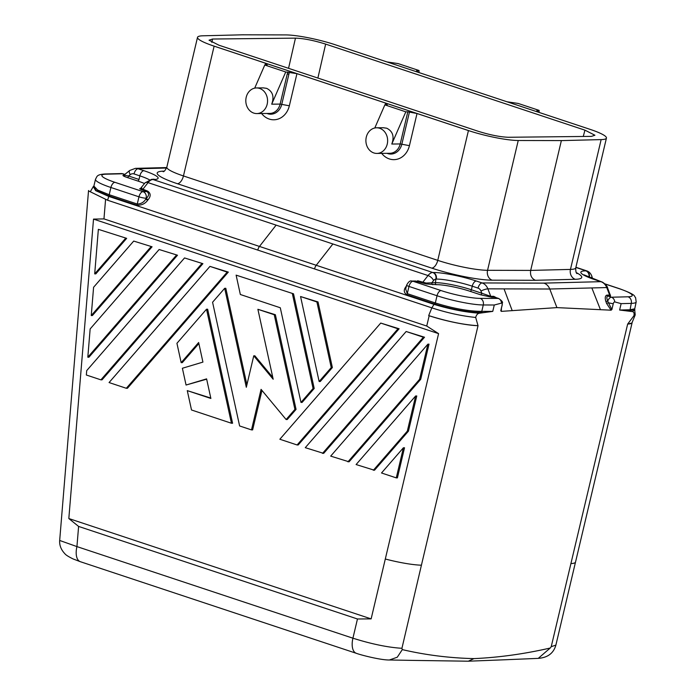 <?xml version="1.0" encoding="UTF-8"?>
<svg xmlns="http://www.w3.org/2000/svg" width="696" height="696" viewBox="0 0 696 696"><rect width="100%" height="100%" fill="white"/><g stroke="black" fill="none" stroke-linecap="round" stroke-linejoin="round"><path stroke-width="1.04" d="M149.57 179.89A26.7 3.958 13.3 0 0 139.852 175.862L139.009 179.455A1.601 0.809 -71.6 0 1 137.791 181.012A25.1 3.715 -166.7 0 1 144.498 183.561M137.791 181.012L127.368 177.55A1.601 0.809 108.4 0 0 128.586 176.001C125.089 175.418 123.801 175.027 124.706 174.835M123.836 175.105A1.601 1.383 88.5 0 1 123.557 175.053L124.001 175.044M127.368 177.55C123.366 176.219 122.096 175.383 123.557 175.053M415.486 281.027L421.967 282.872A1.601 0.809 108.4 0 0 422.672 282.419L428.031 275.555A10.684 5.42 -71.6 0 1 432.738 272.501L153.155 179.568A32.042 4.75 -166.7 0 0 143.898 170.694A5.342 2.714 108.4 0 0 139.852 175.862L134.032 173.93A5.342 4.533 -90.6 0 0 130.256 174.653L128.586 176.001L139.009 179.455M124.767 174.452L122.705 173.774L106.053 174.191A29.371 4.35 13.3 0 0 114.944 182.326A5.342 2.714 108.4 0 0 110.908 187.494A34.713 5.142 13.3 0 1 95.526 179.185M426.735 326.041L103.965 218.901L93.516 219.109L438.584 333.645L426.735 326.041L429.171 315.758C447.876 321.578 464.171 324.884 478.03 325.685A37.375 5.533 -166.7 0 1 429.171 315.758L428.692 315.601L431.842 307.858L434.008 304.37L259.469 246.436A5.342 2.714 108.4 0 0 257.781 250.081L107.576 200.231L108.802 196.429L259.469 246.436L276.112 225.13L148.048 182.63L142.697 189.486A1.601 0.818 108.4 0 1 141.984 189.938L139.652 188.834L141.506 187.998M141.201 187.79L141.062 188.425A1.601 1.54 -45.7 0 1 139.652 188.834M109.62 194.863A1.601 0.809 -71.6 0 1 109.115 195.959L136.747 205.12A1.601 0.809 108.4 0 0 137.26 204.024L109.202 194.723L97.605 190.008L93.882 186.058L93.273 186.589L95.691 190.669L108.802 196.429M109.115 195.959L96.091 190.443L93.708 186.293M148.1 199.743C150.98 196.194 150.832 193.323 147.674 191.139A1.601 0.809 -71.6 0 1 146.969 191.591C149.266 193.471 149.092 195.68 146.447 198.221A1.601 0.792 -142 0 0 148.1 199.743M136.747 205.12C141.323 205.503 144.968 203.893 147.674 200.283A1.601 0.792 -142 0 1 146.029 198.76L146.447 198.221L146.029 198.76C144.002 202.205 141.079 203.954 137.26 204.024L138.965 196.811L110.908 187.494L109.202 194.723A1.601 0.818 -72.3 0 1 108.707 195.82M147.674 191.139L141.062 188.425M145.099 182.822A5.342 2.645 -142 0 1 148.048 182.63A10.684 5.42 108.4 0 1 152.755 179.577A5.342 4.533 -90.6 0 0 151.484 179.377L144.977 182.952L140.757 188.164L141.88 188.059M107.576 200.231L88.592 190.93M143.898 170.694L138.078 168.763A10.684 9.135 -91 0 0 135.398 168.362L166.718 167.562M134.032 173.93A5.342 2.714 -71.6 0 1 138.078 168.763L166.553 168.032M406.351 286.143C403.471 289.693 403.61 292.564 406.777 294.747L434.817 304.065C453.061 309.633 468.765 312.426 481.928 312.452L481.771 311.364L492.759 311.39L479.422 313.209C465.728 312.295 450.582 309.346 434.008 304.37L434.408 303.926A1.601 0.809 -71.7 0 0 434.913 302.83L435.331 302.969C453.261 308.511 468.739 311.312 481.771 311.364L483.276 304.97A34.713 5.142 13.3 0 1 437.036 295.748L435.331 302.969A1.601 0.809 -71 0 1 434.817 304.065M406.777 294.747A1.601 0.809 108.4 0 0 407.282 293.651L434.913 302.83M411.893 281.062A5.342 4.533 -90.6 0 1 413.024 281.262A5.342 2.714 108.4 0 0 408.987 286.43L407.282 293.651L405.698 289.049M276.112 225.13L428.031 275.555A5.342 2.645 38 0 1 433.538 280.618A5.342 2.714 -71.6 0 1 435.887 279.096A5.342 4.533 89.4 0 0 432.738 272.501L433.138 272.501A32.042 4.75 -166.7 0 1 476.282 281.019L482.102 282.95L543.924 283.124L600.874 281.671A10.684 9.135 89 0 1 606.747 287.561L549.753 289.014A10.684 9.065 -90.6 0 0 543.924 283.124M610.192 294.686L609.635 295.052L606.747 287.561A5.342 1.14 -21.1 0 1 607.547 287.84C608.113 287.152 603.737 282.167 601.335 281.741A5.342 2.714 108.4 0 0 601.335 281.741A5.342 2.714 108.4 0 0 600.874 281.671L595.054 279.74A32.042 4.75 -166.7 0 1 585.788 270.866L586.189 270.857A5.342 4.533 89.4 0 1 589.338 277.452A5.342 2.714 108.4 0 1 590.513 278.026M576.366 272.641A45.388 6.725 -166.7 0 1 575.296 279.296L535.415 280.297C531.544 278.522 529.969 275.225 530.683 270.413L570.459 269.413A37.384 5.542 13.3 0 0 575.757 267.873L606.442 138.069M385.158 104.87L385.584 103.069L468.434 130.57L437.758 260.365A8.013 4.063 -71.6 0 1 431.703 268.117A45.388 6.725 -166.7 0 0 492.176 280.183L535.415 280.297M163.656 171.138A45.388 6.725 13.3 0 0 177.384 183.709A8.013 4.063 108.4 0 0 183.448 175.949L214.124 46.153L212.471 45.588L470.157 131.118A37.384 5.542 -166.7 0 0 518.242 140.496L562.481 140.583L601.144 139.609L570.459 269.413A8.013 6.899 -91.4 0 0 575.296 279.296M492.759 311.39L494.273 305.005L483.276 304.97A5.342 4.463 90.2 0 0 480.205 298.384A29.371 4.35 13.3 0 1 441.081 290.571A5.342 2.714 108.4 0 0 437.036 295.748L408.987 286.43A5.342 0.792 -166.7 0 1 406.612 285.177C408.43 281.767 410.144 280.401 411.754 281.062L415.573 281.019M491.611 297.218L480.605 294.791A1.601 0.809 108.4 0 0 481.815 293.242L490.75 296.331A1.601 1.34 -89.8 0 0 491.611 297.218L495.187 297.322L498.745 298.506C505.07 303.03 501.329 302.751 502.26 304.805L500.781 310.72L502.147 304.918A1.888 0.957 108.4 0 0 501.512 303.117L494.273 305.005M476.282 281.019A5.342 2.714 108.4 0 0 472.245 286.186L478.056 288.118A5.342 2.714 -71.6 0 1 482.102 282.95A10.684 8.996 89.8 0 1 487.861 288.84L490.75 296.331L493.777 296.339A1.601 1.34 90.2 0 0 494.638 297.227L498.284 298.436A5.342 2.714 -71.6 0 1 498.754 298.506M493.777 296.339L496.439 297.74M501.451 308.215L501.268 311.373L512.204 310.634L504.043 288.884L549.753 289.014L556.922 307.615L600.448 309.685L591.852 287.944M433.138 272.501A5.342 4.533 89.4 0 1 436.288 279.087A26.7 3.958 -166.7 0 1 472.245 286.186L471.392 289.78L481.815 293.242L480.971 291.067A5.342 1.14 158.9 0 1 487.861 288.84L504.043 288.884M479.422 313.209C477.647 313.435 476.395 314.844 475.69 317.454C461.605 316.01 446.989 312.817 431.842 307.858L257.781 250.081M103.965 218.901L105.575 199.387M475.69 317.454L478.03 325.685L421.419 565.187A37.384 5.542 -166.7 0 1 385.306 559.01L371.133 618.883L68.826 518.537L78.605 526.428L76.934 546.595L59.76 540.487M438.584 333.645L385.306 559.01M421.419 565.187L401.931 648.298C387.959 647.437 371.62 644.07 352.924 638.197L76.934 546.595A16.017 8.134 -71.6 0 0 80.336 561.698L73.019 558.914C68.417 556.635 65.694 554.895 64.85 553.703C61.004 549.649 59.291 545.151 59.699 540.209L88.54 190.53M421.967 282.872L426.248 283.959L436.383 284.664A25.1 3.715 13.3 0 1 470.183 291.337L480.605 294.791M433.538 280.618L431.894 282.724A1.601 1.357 -90.6 0 0 432.834 284.699M441.081 290.571L413.024 281.262L416.991 281.219A1.601 0.809 108.4 0 0 417.696 280.766L426.126 283.046L426.248 283.959M478.056 288.118A5.342 4.533 89.4 0 1 480.971 291.067M78.605 526.428L357.466 618.988L352.924 638.197A16.017 8.134 -71.6 0 0 356.361 653.318C360.589 654.962 380.956 660.217 389.447 659.982L397.277 657.207L402.314 649.612C425.491 655.023 449.372 658.024 473.95 658.616C498.928 657.494 524.358 653.97 550.214 648.028L551.223 646.697L627.653 324.075L633.917 315.758C634.43 313.156 633.847 311.756 632.168 311.573L619.623 310.033L621.137 303.639L614.751 301.907A1.888 0.957 108.4 0 0 613.254 303.726L611.888 309.529L611.079 310.19L600.448 309.685M512.204 310.634L556.922 307.615M500.781 310.72L501.268 311.373M482.015 312.669L485.068 312.46M402.314 649.612L401.931 648.298M631.803 323.048L627.653 324.075A37.384 5.542 13.3 0 0 632.151 322.57L575.531 562.072A37.384 5.542 -166.7 0 1 571.033 563.577M610.279 294.843L610.531 295.939L607.738 296.009L611.384 297.218L628.036 296.8A29.371 4.35 13.3 0 0 619.135 288.666A5.342 2.714 -71.6 0 1 619.605 288.736L604.867 283.846M610.531 295.939A1.601 1.383 -91.5 0 1 609.635 295.052L606.851 295.13A1.601 1.383 88.5 0 0 607.738 296.009C606.555 296.626 606.564 298.297 607.773 301.02A5.342 2.714 108.4 0 1 611.384 297.218A5.342 4.602 88.5 0 1 614.751 301.907M470.183 291.337A1.601 0.809 -71.6 0 0 471.392 289.78A26.7 3.958 13.3 0 0 435.435 282.689L426.126 283.046M536.877 110.725L539.148 110.403L518.181 103.443L506.975 101.764M538.417 112.204L536.92 110.42M539.069 112.421L539.148 110.403M601.144 139.609A37.384 5.542 -166.7 0 0 606.451 137.721A37.384 5.542 -166.7 0 0 591.487 129.821L333.802 44.283A37.384 5.542 -166.7 0 0 285.717 34.913L242.582 34.809L202.814 35.8A37.384 5.542 13.3 0 0 197.516 37.34A37.384 5.542 13.3 0 0 212.471 45.588M386.889 61.909L398.103 63.58L419.062 70.54L416.634 70.661L418.331 72.341M419.062 70.54L418.992 72.558M243.791 34.8L241.477 34.826M219.014 45.24L478.309 131.309C490.149 134.998 500.215 136.981 508.498 137.269L591.426 136.381L594.923 135.242L584.945 130.161L325.65 44.1C313.809 40.412 303.743 38.419 295.461 38.141L212.532 39.028L209.044 40.194L219.014 45.24M562.481 140.583L561.367 140.618L530.683 270.413L487.557 270.3A8.013 6.69 90.1 0 0 492.176 280.183M387.167 104.818L385.584 103.069L296.948 73.645L289.345 105.792A19.227 16.321 89.4 0 1 277.434 119.277A19.227 16.321 89.4 0 1 261.6 113.518M468.434 130.57L470.157 131.118M265.08 65.006L265.507 63.214L214.124 46.153M267.142 64.78L265.507 63.214L296.948 73.645L285.734 71.975L264.776 65.015L267.09 64.972M407.812 111.804L405.82 111.83L391.796 144.037L400.217 143.95L407.812 111.804L417.026 113.509L409.431 145.647A19.227 16.321 89.4 0 1 397.52 159.14A19.227 16.321 89.4 0 1 381.686 153.372M391.796 144.037C394.51 136.529 392.805 131.248 386.698 128.203L383.235 127.733M379.685 128.273A12.815 10.875 -90.6 0 0 376.632 127.794A12.815 10.875 -90.6 0 0 365.983 138.913A12.815 10.875 -90.6 0 0 373.856 152.946A12.815 10.875 -90.6 0 0 376.867 153.424A12.815 10.875 -90.6 0 0 387.55 142.332A12.815 10.875 -90.6 0 0 379.685 128.273M374.787 128.003L384.862 104.87L387.211 104.626M405.82 111.83L384.862 104.87M583.265 136.468L584.945 130.161M317.881 78.056L325.65 44.1M254.701 88.14L264.776 65.015M285.734 71.975L271.71 104.183C274.424 96.666 272.719 91.385 266.611 88.34L263.158 87.87M253.77 113.091A12.815 10.875 -90.6 0 0 256.824 113.57A12.815 10.875 -90.6 0 0 267.473 102.451A12.815 10.875 -90.6 0 0 259.599 88.418A12.815 10.875 -90.6 0 0 256.563 87.94A12.815 10.875 -90.6 0 0 245.897 99.049A12.815 10.875 -90.6 0 0 253.77 113.091M271.71 104.183L280.131 104.096L287.248 73.985L288.892 74.185L281.776 104.296A13.598 11.545 89.4 0 1 266.933 113.457M287.248 73.985L287.961 71.949M289.31 72.14L288.892 74.185M561.367 140.618L560.167 140.601M619.605 288.736C637.727 295.391 633.63 296.139 635.587 297.618L636.179 301.96L634.639 309.32L629.732 310.868L626.844 310.938M634.5 308.876L629.75 309.772L619.623 310.033M634.909 309.816L632.168 311.573M606.851 295.13C605.181 295.73 604.833 297.784 605.798 301.281A1.601 0.618 165 0 0 607.773 301.02A5.281 2.462 -117.7 0 0 608.391 302.716L611.888 309.529M613.254 303.726A5.342 0.792 -166.7 0 1 608.391 302.716L606.607 303.473L611.079 310.19M606.607 303.473L605.798 301.281M93.516 219.109L68.826 518.537M357.466 618.988L371.133 618.883M210.784 398.042L187.276 390.63L210.879 398.46L206.599 378.876L186.058 385.027L206.66 379.181M186.058 385.027L182.387 368.254L202.928 362.103L198.647 342.519L181.169 362.66L182.291 362.642L198.873 343.554M206.521 309.215L231.446 423.246L232.577 423.238L207.652 309.207L206.521 309.215L176.932 343.293L181.169 362.66M297.105 444.97L298.227 444.953L399.113 328.782L380.729 323.066L397.981 328.79L297.105 444.97L279.853 439.246L380.729 323.066M133.702 241.077L93.586 287.283L91.254 315.549L92.385 315.54L152.076 246.784L133.702 241.077L152.076 246.784M349.061 461.822L420.706 379.32L429.014 344.163L427.883 344.172L330.687 456.115L349.061 461.822M251.5 429.902L239.615 425.961L212.576 302.247L224.678 288.309L246.314 387.272L253.753 355.821L273.18 379.233L257.894 309.302L274.233 314.731L294.921 409.396L286.117 419.531L261.078 389.36L251.5 429.902L252.631 429.893L261.957 390.413M246.906 384.784L225.809 288.292L224.678 288.309M272.771 377.363L254.875 355.813L253.753 355.821M286.117 419.531L287.248 419.523L296.052 409.387L275.364 314.714L257.894 309.302M318.029 301.942L300.559 296.531L316.897 301.951L331.235 367.575L332.366 367.558L318.029 301.942L316.897 301.951M331.235 367.575L319.133 381.512L320.264 381.504L332.366 367.558M95.822 273.876L126.663 238.354L98.362 229.341L94.691 273.885L95.822 273.876M408.456 431.129L416.765 395.972L415.634 395.981L407.325 431.137L408.456 431.129L374.474 470.261L356.1 464.545L415.634 395.981M293.521 293.808L236.118 275.137L293.521 293.808L314.209 388.472L302.108 402.41L300.976 402.427L313.078 388.481L314.209 388.472M397.407 477.874L404.524 447.78L403.393 447.789L396.276 477.882L397.407 477.874M184.536 257.946L86.713 370.603L86.347 375.014L100.903 379.842L102.034 379.833L202.91 263.662L184.536 257.946L202.91 263.662M323.649 453.392L424.525 337.221L406.151 331.505L305.274 447.676L323.649 453.392M228.323 272.092L209.948 266.385L227.192 272.11L126.315 388.281L127.446 388.264L228.323 272.092L227.192 272.11M177.497 255.223L159.123 249.507L177.497 255.223L88.949 357.196L87.818 357.205L176.366 255.232M412.215 660.391L468.321 661.2L473.95 658.616M468.321 661.2L503.382 659.834M538.269 658.364L550.214 648.028M159.123 249.507L90.149 328.938L87.818 357.205M231.446 423.246L191.513 409.988L187.276 390.63M397.981 328.79L399.113 328.782M150.954 246.802L91.254 315.549M427.883 344.172L419.575 379.329L420.706 379.32M347.93 461.84L419.575 379.329M274.233 314.731L275.364 314.714M294.921 409.396L296.052 409.387M319.133 381.512L300.559 296.531M126.663 238.354L98.362 229.341M125.541 238.363L94.691 273.885M407.325 431.137L373.343 470.27M292.39 293.816L313.078 388.481M300.976 402.427L280.288 307.762L240.346 294.504L236.118 275.137M403.393 447.789L381.512 472.984L396.276 477.882M201.779 263.671L100.903 379.842M424.525 337.221L423.394 337.229L322.518 453.4M423.394 337.229L406.151 331.505M126.315 388.281L109.072 382.556L209.948 266.385M141.984 189.938L146.969 191.591L143.002 191.635A5.342 4.533 -90.6 0 1 146.151 198.23A5.342 0.792 -166.7 0 1 138.965 196.811A5.342 2.714 -71.6 0 1 143.002 191.635L114.944 182.326M106.053 174.191A5.342 4.602 -91.5 0 0 104.626 174M153.155 179.568A5.342 4.533 -90.6 0 0 152.006 179.368M314.548 268.926A5.342 2.714 108.4 0 1 316.236 265.28L332.879 243.974M93.89 186.049L95.483 179.316C97.17 176.419 96.413 174.644 104.704 173.991L121.348 173.574A5.342 4.602 -91.5 0 1 122.705 173.774A5.342 2.714 -71.6 0 1 123.166 173.843L124.836 174.4M124.288 175.105A5.342 2.714 -71.6 0 1 124.549 176.488M129.743 170.459A5.342 2.349 51.2 0 0 129.734 170.459A5.342 2.349 51.2 0 0 130.256 174.653M575.862 267.429L586.189 270.857A10.684 5.42 -71.6 0 1 587.05 270.979M431.703 268.117L177.384 183.709M585.788 270.866A5.342 4.533 89.4 0 1 589.068 276.712M436.383 284.664A1.601 1.357 -90.6 0 1 435.435 282.689L435.887 279.096M480.205 298.384L498.284 298.436A5.342 4.463 90.2 0 1 501.512 303.117M575.897 267.273L587.128 271.005C589.242 271.875 590.765 273.502 591.713 275.877A5.342 3.767 162.5 0 1 591.374 278.348M621.137 303.639L631.255 303.386L629.819 311.086M628.036 296.8A5.342 4.602 88.5 0 1 631.255 303.386A34.713 5.142 13.3 0 0 636.074 302.186M605.007 283.977L619.135 288.666M518.242 140.496L487.557 270.3A37.384 5.542 13.3 0 1 437.758 260.365L183.448 175.949A37.384 5.542 -166.7 0 1 166.831 167.144L197.516 37.34M389.769 153.285A12.815 10.875 89.4 0 0 400.217 143.95L409.431 145.647M409.457 112.013L401.853 144.15A13.598 11.545 89.4 0 1 387.019 153.32M288.553 68.321L295.461 38.141M211.836 42.395L212.532 39.028M289.345 105.792L280.131 104.096A12.815 10.875 89.4 0 1 269.787 113.431L256.824 113.57M595.054 279.74A5.342 2.714 -71.6 0 1 595.532 279.818M551.223 646.697L555.887 645.096C553.581 653.292 547.63 657.72 538.008 658.381M123.966 175.114L129.734 170.459L135.398 168.362M153.424 179.568L154.138 179.185L151.484 179.377M90.55 191.304L93.273 186.589M121.348 173.574L123.166 173.843M405.672 289.144L406.612 285.177M592.635 278.818L591.713 275.877M610.166 294.869L607.547 287.84M577.062 273.598C576.114 273.293 575.679 271.388 575.757 267.873M389.873 153.285L376.91 153.424M383.54 127.725L376.632 127.794M166.831 167.144C165.309 170.337 164.065 171.842 163.099 171.677M632.038 322.709L635.213 314.888L634.639 309.32M601.335 281.741L583.961 274.824L584.431 275.477M356.352 653.318L80.362 561.707M389.516 659.982L411.901 660.382M503.773 659.817L537.921 658.39M555.887 645.096L575.514 562.072M263.462 87.861L256.546 87.94"/></g></svg>
